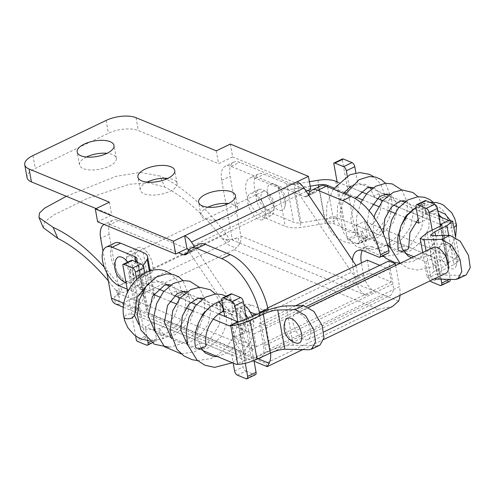 <?xml version="1.0" encoding="UTF-8"?>
<svg xmlns="http://www.w3.org/2000/svg" width="495" height="495" viewBox="0 0 495 495"><rect width="100%" height="100%" fill="white"/><g stroke="black" fill="none" stroke-linecap="round" stroke-linejoin="round"><path stroke-width="0.37" stroke-dasharray="2.48 1.86" d="M206.112 344.99A5.396 2.271 -10.2 0 0 205.017 343.914A5.396 2.271 -10.2 0 0 196.298 345.374A5.396 2.271 -10.2 0 0 195.488 346.902M180.298 294.748A5.396 2.271 169.8 0 1 172.823 295.428A5.396 2.271 169.8 0 1 171.728 294.358A5.396 2.271 169.8 0 1 173.788 292.056A5.396 2.271 169.8 0 1 181.263 291.376A5.396 2.271 169.8 0 1 182.358 292.446A5.396 2.271 169.8 0 1 180.298 294.748M250.291 325.246L253.96 322.196L252.84 320.946L246.949 320.698L243.28 323.761L244.406 324.998L250.291 325.246L248.168 318.433M181.875 293.82L178.206 296.87L179.326 298.114L185.223 298.361L188.892 295.317L187.772 294.067L181.875 293.82L246.956 320.698C242.179 304.066 232.013 298.578 216.445 304.233L217.46 302.284M433.979 279.019L431.065 278.951L426.016 250.897M433.366 247.37A14.398 7.171 -115.7 0 0 430.922 256.757A14.398 7.171 -115.7 0 0 445.834 273.32M448.68 235.379L453.94 264.608L441.893 270.703L437.568 274.156L439.504 274.898L463.555 275.424L466.228 274.88M439.795 252.883A13.674 6.812 64.3 0 1 445.024 243.8A13.674 6.812 64.3 0 1 456.285 259.696A13.674 6.812 64.3 0 1 455.901 266.452A13.674 6.812 64.3 0 1 447.455 266.743A13.674 6.812 64.3 0 1 439.795 252.883M427.006 232.768L433.979 271.495L447.332 264.738L448.748 263.142L447.27 263.031L356.171 225.398L359.061 241.461A3.601 1.794 64.3 0 1 358.448 243.806A3.601 1.794 64.3 0 1 357.47 243.775L348.796 240.193A3.601 1.794 64.3 0 1 347.397 239.036L355.837 234.983A3.601 1.794 -115.7 0 0 357.229 236.14L365.91 239.722A3.601 1.794 -115.7 0 0 366.888 239.753A3.601 1.794 -115.7 0 0 367.5 237.408L364.611 221.339L455.709 258.978L457.126 259.009L450.178 220.399M441.893 270.703L435.581 235.614M319.949 345.145L317.276 345.689L293.226 345.164L286.166 305.935M293.083 322.969A14.398 7.171 -115.7 0 0 307.995 339.533A14.398 7.171 -115.7 0 0 310.439 330.14A14.398 7.171 -115.7 0 0 295.527 313.576A14.398 7.171 -115.7 0 0 293.083 322.969M259.312 313.323L266.279 352.05C276.773 347.688 285.751 345.392 293.226 345.164M122.766 264.516L131.206 260.463L144.856 336.328L136.416 340.381M266.279 352.05L251.559 358.776L246.504 360.292L244.728 360.323L153.629 322.684L156.519 338.753A3.601 1.794 64.3 0 1 155.906 341.098A3.601 1.794 64.3 0 1 154.929 341.067L146.254 337.485A3.601 1.794 64.3 0 1 144.856 336.328M144.738 273.283L146.693 284.13L138.254 288.183L136.639 279.217M213.296 319.188L202.993 314.931M202.387 314.678L192.283 310.507M186.114 307.958L176.016 303.781M169.847 301.238L159.749 297.068M153.58 294.513L143.482 290.342M141.719 289.618L138.254 288.183M146.693 284.13L133.217 278.561A21.594 9.089 169.8 0 1 128.842 274.279A21.594 9.089 169.8 0 1 129.758 270.691L136.694 309.251L143.822 298.38A10.797 4.542 -10.2 0 0 143.921 297.297A10.797 4.542 -10.2 0 0 141.737 295.15L127.196 289.148M147.609 284.507L158.332 288.938L147.609 284.507M163.876 291.227L174.605 295.657L163.876 291.227M180.149 297.953L190.872 302.383L180.149 297.953M196.416 304.673L207.139 309.103L196.416 304.673M207.671 309.326L218.864 313.948L207.671 309.326M296.338 343.103A13.674 6.812 64.3 0 1 285.077 327.201A13.674 6.812 64.3 0 1 285.46 320.444M135.618 335.957L127.673 291.796M147.665 340.486L145.19 326.737L153.784 330.289M154.984 330.784L170.051 337.008M171.251 337.51L186.318 343.734M187.518 344.229L202.585 350.454M246.504 360.292L239.555 321.663M153.629 322.684L145.19 326.737M244.728 360.323L236.288 364.376M433.979 271.495L427.197 277.466L431.065 278.951M442.01 224.711L448.965 263.359L441.893 225.015M347.28 175.997L349.235 186.838L349.823 187.085L338.636 182.463M350.151 187.221L360.874 191.652L350.151 187.221M366.418 193.941L377.147 198.371L366.418 193.941M382.691 200.661L393.414 205.091L382.691 200.661M398.958 207.38L409.681 211.81L398.958 207.38M418.881 223.152L427.321 219.099L410.213 212.033L440.333 224.47M347.397 239.036L337.101 181.826M355.837 234.983L342.187 159.118L333.748 163.177M368.954 187.444L357.668 182.785L355.905 172.972M438.873 216.334L404.483 202.127M401.488 200.89L388.216 195.407M385.221 194.17L371.949 188.682M453.94 264.608L459.707 260.005L457.126 259.009M349.235 186.838L357.668 182.785M356.171 225.398L364.611 221.339M440.6 225.918L447.276 263.031L455.709 258.978M115.898 259.733A14.398 7.171 -115.7 0 0 115.626 266.52A14.398 7.171 -115.7 0 0 127.147 283.152A14.398 7.171 -115.7 0 0 132.982 273.692A14.398 7.171 -115.7 0 0 127.753 262.09M237.359 375.123L245.798 371.064A3.601 1.794 64.3 0 1 243.051 366.956L240.155 350.893L231.716 354.946L233.182 363.095M245.798 371.064L254.473 374.653A3.601 1.794 64.3 0 0 255.451 374.684M224.779 316.392L233.219 312.339L201.941 299.413M198.947 298.176L185.674 292.694M182.68 291.456L169.408 285.974M166.413 284.736L141.657 274.508A10.797 4.542 169.8 0 1 139.466 272.368A10.797 4.542 169.8 0 1 139.924 270.573L142.987 265.902M135.642 261.719L129.758 270.691M310.204 186.225L293.937 188.948A21.594 9.089 -10.2 0 1 278.264 187.685L255.655 178.342A21.594 10.754 -115.7 0 0 249.771 178.157A21.594 10.754 -115.7 0 0 247.395 197.245A21.594 10.754 -115.7 0 0 262.591 216.897L285.207 226.24A21.594 9.089 169.8 0 0 300.873 227.502L325.314 223.412A10.797 4.542 169.8 0 1 334.255 223.882L388.86 246.442M261.261 198.501A10.797 5.377 -115.7 0 0 272.448 210.926A10.797 5.377 -115.7 0 0 274.279 203.878A10.797 5.377 -115.7 0 0 263.099 191.46A10.797 5.377 -115.7 0 0 261.261 198.501M390.06 246.937L405.127 253.162M413.826 256.757L425.818 261.713L428.713 277.775A3.601 1.794 64.3 0 0 430.161 280.851M441.008 279.168L432.191 230.156M415.837 221.896L405.535 217.639M404.929 217.385L394.824 213.215M388.655 210.666L378.557 206.495M372.389 203.946L362.291 199.776M356.122 197.227L346.024 193.056M344.26 192.326L333.952 188.069M427.321 219.099L424.432 203.037A3.601 1.794 64.3 0 1 425.044 200.685M449.553 281.445A3.601 1.794 64.3 0 1 448.575 281.414L439.9 277.831A3.601 1.794 64.3 0 1 437.153 273.723L434.257 257.654L425.818 261.713M447.276 263.031L450.165 279.1A3.601 1.794 64.3 0 1 450.209 279.372M271.031 212.844A21.594 10.754 64.3 0 1 255.835 193.192A21.594 10.754 64.3 0 1 258.211 174.098A21.594 10.754 64.3 0 1 264.095 174.29L286.704 183.626A10.797 4.542 -10.2 0 0 294.086 184.313L301.022 222.868A10.797 4.542 169.8 0 1 293.64 222.187L271.031 212.844L262.591 216.897M317.883 180.328L324.819 218.883A21.594 9.089 169.8 0 1 342.695 219.829L434.257 257.654M293.937 188.948L300.873 227.502M267.535 193.551A14.398 7.171 -115.7 0 0 275.771 208.29A14.398 7.171 -115.7 0 0 284.619 207.51A14.398 7.171 -115.7 0 0 284.885 200.722A14.398 7.171 -115.7 0 0 273.37 184.09A14.398 7.171 -115.7 0 0 267.535 193.551M324.819 218.883L301.022 222.868M294.086 184.313L309.4 181.745M233.219 312.339L230.33 296.27A3.601 1.794 64.3 0 1 230.942 293.925M149.385 271.285L154.186 297.965L146.86 309.127A10.797 4.542 -10.2 0 0 146.402 310.922A10.797 4.542 -10.2 0 0 148.593 313.063L240.155 350.893M253.941 360.546L246.504 319.201M237.798 321.762L245.273 363.33M136.694 309.251A21.594 9.089 -10.2 0 0 135.779 312.834A21.594 9.089 -10.2 0 0 140.153 317.116L231.716 354.946M154.186 297.965A21.594 9.089 -10.2 0 0 154.551 295.385A21.594 9.089 -10.2 0 0 150.177 291.097L127.562 281.754L119.122 285.813M114.747 243.014A21.594 10.754 -115.7 0 0 112.365 262.109A21.594 10.754 -115.7 0 0 127.562 281.754M139.25 268.742A10.797 5.377 -115.7 0 0 128.069 256.317A10.797 5.377 -115.7 0 0 126.237 263.365A10.797 5.377 -115.7 0 0 137.418 275.783A10.797 5.377 -115.7 0 0 139.25 268.742M136.886 259.826L143.822 298.38M43.319 227.706L44.736 221.692L53.578 215.065L87.244 198.532L129.337 184.251L148.723 182.865L164.736 187.079L160.009 176.01L140.19 172.359L115.805 176.418L66.324 196.305M253.527 349.321L245.087 353.374A14.398 7.171 64.3 0 1 234.098 336.94L242.538 332.881A14.398 7.171 -115.7 0 0 253.527 349.321L119.889 294.11L109.135 234.352L100.695 238.404M307.927 190.55L239.642 162.341A21.594 10.754 -115.7 0 0 233.764 162.156A21.594 10.754 -115.7 0 0 230.101 176.245L240.855 236.01L374.492 291.215L366.053 295.274A14.398 7.171 64.3 0 1 355.064 278.834L363.503 274.781A14.398 7.171 -115.7 0 0 374.492 291.215L385.036 295.571A17.993 8.966 -115.7 0 0 389.936 295.725A17.993 8.966 -115.7 0 0 392.987 283.988L388.847 260.983M106.945 273.11L102.985 251.12M250.495 312.184L243.156 309.152A25.195 12.548 -115.7 0 0 236.294 308.936A25.195 12.548 -115.7 0 0 232.019 325.37L234.098 336.94M257.951 315.265A3.601 1.794 -115.7 0 0 258.935 315.296L267.374 311.244A3.601 1.794 -115.7 0 1 266.39 311.213L257.951 315.265L256.441 314.641M258.935 315.296A3.601 1.794 -115.7 0 0 259.584 313.205M110.243 224.501A21.594 10.754 -115.7 0 0 104.365 224.315L112.804 220.263A21.594 10.754 -115.7 0 1 118.682 220.448L110.243 224.501L178.528 252.71M126.881 261.119A14.398 7.171 -115.7 0 0 141.793 277.676A14.398 7.171 -115.7 0 0 144.231 268.284A14.398 7.171 -115.7 0 0 129.325 251.726A14.398 7.171 -115.7 0 0 126.881 261.119M400.003 295.336A28.79 14.343 -115.7 0 0 399.496 286.673L270.091 348.833A28.79 14.343 -115.7 0 1 270.617 352.978M395.678 265.469L399.496 286.673M123.973 303.336L255.63 357.73A17.993 8.966 -115.7 0 0 258.935 358.318M261.744 357.037A17.993 8.966 -115.7 0 0 263.588 346.147L259.448 323.142L265.957 325.834L270.091 348.833M266.39 311.213L251.596 305.099A25.195 12.548 -115.7 0 0 244.734 304.883A25.195 12.548 -115.7 0 0 240.459 321.317L242.538 332.881M112.804 220.263A21.594 10.754 -115.7 0 0 109.135 234.352M118.682 220.448L186.968 248.657L239.017 326.193A14.398 7.171 -115.7 0 0 245.805 332.448L358.324 278.4A14.398 7.171 -115.7 0 1 351.543 272.139L299.487 194.609L186.968 248.657M189.189 249.573L192.165 250.804L193.483 250.761A10.797 5.377 -115.7 0 0 194.343 250.507A10.797 5.377 -115.7 0 0 196.039 248.385L187.599 252.444M199.423 244.146A21.594 10.754 -115.7 0 0 196.039 248.385M267.374 311.244A3.601 1.794 -115.7 0 0 268.049 309.932M152.67 264.231A14.398 7.171 -115.7 0 0 137.765 247.673A14.398 7.171 -115.7 0 0 135.321 257.06A14.398 7.171 -115.7 0 0 150.226 273.624A14.398 7.171 -115.7 0 0 152.67 264.231M363.503 274.781L361.418 263.216A25.195 12.548 -115.7 0 1 361.381 262.969M314.443 192.654A10.797 5.377 -115.7 0 0 315.309 192.4L306.869 196.459A10.797 5.377 -115.7 0 1 306.003 196.707L314.443 192.654L313.125 192.697L310.148 191.472M315.309 192.4A10.797 5.377 -115.7 0 0 316.998 190.284A21.594 10.754 -115.7 0 1 320.383 186.046M364.116 251.052L372.556 246.993L387.356 253.106A3.601 1.794 -115.7 0 0 388.334 253.137M372.556 246.993A25.195 12.548 -115.7 0 0 365.694 246.776A25.195 12.548 -115.7 0 0 362.266 250.445M273.636 206.13A14.398 7.171 -115.7 0 0 258.724 189.566A14.398 7.171 -115.7 0 0 256.28 198.959A14.398 7.171 -115.7 0 0 271.192 215.517A14.398 7.171 -115.7 0 0 273.636 206.13M240.855 236.01A10.797 8.186 -67.6 0 1 239.333 244.542L238.039 237.359A10.797 4.542 169.8 0 1 223.09 238.726L223.276 239.735C226.574 244.233 230.973 246.875 236.474 247.655L234.147 249.703L121.622 303.751L118.355 304.394L119.382 297.761L116.375 291.079A154.756 77.078 -115.7 0 0 108.349 280.943M239.333 244.542L236.474 247.655M234.147 249.703L378.329 309.264L392.473 306.485M267.09 366.603L265.803 363.318L121.622 303.751M306.764 306.226L265.957 325.834M295.62 305.768L259.448 323.142M366.053 295.274L232.415 240.063L238.039 237.359M229.6 241.412L122.704 292.762A10.797 5.377 -115.7 0 0 119.19 285.374L226.091 234.024A10.797 5.377 64.3 0 1 229.6 241.412L223.09 238.726M116.375 291.079L116.195 290.07L122.704 292.762M116.195 290.07A10.797 4.542 169.8 0 1 118.385 292.211A10.797 4.542 169.8 0 1 114.265 296.814L115.558 303.998L118.355 304.394M119.889 294.11L114.265 296.814M306.003 196.707L304.685 196.756L231.208 166.4A21.594 10.754 -115.7 0 0 225.324 166.209A21.594 10.754 -115.7 0 0 221.661 180.298L225.807 203.346M226.029 204.577L232.415 240.063M193.483 250.761L186.64 254.046M192.165 250.804L187.302 253.137M355.064 278.834L352.985 267.269L361.418 263.216M352.489 260.302A25.195 12.548 -115.7 0 0 352.985 267.269M306.869 196.459A10.797 5.377 -115.7 0 0 308.435 194.677M247.84 203.012A14.398 7.171 -115.7 0 0 262.752 219.576A14.398 7.171 -115.7 0 0 265.196 210.183A14.398 7.171 -115.7 0 0 250.284 193.619A14.398 7.171 -115.7 0 0 247.84 203.012M304.685 196.756L313.125 192.697M223.276 239.735A154.756 77.078 -115.7 0 0 164.736 187.079M226.091 234.024A165.553 82.455 -115.7 0 0 166.258 179.097M164.649 178.256A165.553 82.455 -115.7 0 0 160.009 176.01M119.19 285.374A165.553 82.455 -115.7 0 0 104.303 267.251M234.55 337.85L232.235 324.998L253.941 333.964L256.249 346.816L234.55 337.85L245.805 332.448L243.49 319.597L194.442 246.541M379.814 265.326L388.965 269.107L391.279 281.958L369.579 272.993L358.324 278.4L356.01 265.543M367.265 260.141L369.579 272.993M230.342 144.088L232.656 156.94L218.586 163.697L138.334 130.544A21.594 9.089 -10.2 0 0 108.442 133.273L35.3 168.405A21.594 9.089 -10.2 0 0 27.064 177.606M216.278 150.845L218.586 163.697M310.742 189.201L232.656 156.94M306.219 191.373L299.487 194.609L297.173 181.752M96.061 208.587L111.691 215.047L97.626 221.803M207.906 207.201A18.717 7.877 -10.2 0 0 200.945 215.09A18.717 7.877 -10.2 0 0 211.848 220.17A18.717 7.877 -10.2 0 0 230.645 216.433A18.717 7.877 -10.2 0 0 237.786 208.463A18.717 7.877 -10.2 0 0 228.511 203.495M86.439 157.02A18.717 7.877 -10.2 0 0 79.478 164.909A18.717 7.877 -10.2 0 0 90.381 169.989A18.717 7.877 -10.2 0 0 109.178 166.252A18.717 7.877 -10.2 0 0 116.319 158.282A18.717 7.877 -10.2 0 0 107.044 153.314M147.176 182.111A18.717 7.877 -10.2 0 0 140.215 190A18.717 7.877 -10.2 0 0 151.117 195.079A18.717 7.877 -10.2 0 0 169.915 191.342A18.717 7.877 -10.2 0 0 177.049 183.373A18.717 7.877 -10.2 0 0 167.78 178.404M256.249 346.816L391.279 281.958M253.941 333.964L388.965 269.107M232.235 324.998L252.06 315.476M255.024 314.053L267.764 307.933M109.376 202.195L111.691 215.047M408.653 247.698A5.396 2.271 -10.2 0 0 407.558 246.628A5.396 2.271 -10.2 0 0 398.84 248.082A5.396 2.271 -10.2 0 0 398.029 249.61M382.839 197.456A5.396 2.271 169.8 0 1 375.365 198.136A5.396 2.271 169.8 0 1 374.269 197.066A5.396 2.271 169.8 0 1 376.33 194.764A5.396 2.271 169.8 0 1 383.804 194.083A5.396 2.271 169.8 0 1 384.9 195.154A5.396 2.271 169.8 0 1 382.839 197.456M456.501 224.903L455.381 223.66L449.491 223.412L445.822 226.469L446.948 227.706L452.832 227.954L450.332 220.393M384.417 196.527L380.748 199.578L381.868 200.822L387.764 201.075L391.434 198.031L390.314 196.781L384.417 196.527L449.497 223.406C444.72 206.774 434.554 201.286 418.987 206.947L420.007 204.986L421.474 205.041C424.097 206.681 425.502 209.255 425.694 212.77L424.673 214.725L423.206 214.669C420.583 213.036 419.172 210.455 418.987 206.947M163.579 334.354L159.415 328.488L159.019 332.727L163.183 338.599L163.579 334.354C177.612 329.441 187.927 312.351 185.223 298.361M222.125 312.017L220.665 311.961C218.041 310.322 216.631 307.748 216.445 304.233M245.638 314.393L235.75 308.255L223.604 309.845M134.529 315.414L133.44 314.344C131.212 313.651 128.725 313.88 125.965 315.03L123.911 317.32M439.504 274.898L432.444 235.676M357.47 243.775L365.91 239.722M348.796 240.193L357.229 236.14M146.254 337.485L137.814 341.538M154.929 341.067L146.489 345.12M245.235 360.335L238.293 321.756M251.559 358.776L244.598 320.079M156.519 338.753L150.319 341.729M317.276 345.689L308.837 349.742M447.332 264.738L440.364 226.042M447.777 263.043L441.051 225.664M359.061 241.461L367.5 237.408M455.115 279.477L463.555 275.424M135.704 261.626L141.737 295.15M234.611 371.009L243.051 366.956M246.034 378.706L254.473 374.653M278.264 187.685L285.207 226.24M327.579 186.776L334.255 223.882M424.432 203.037L415.992 207.089M437.153 273.723L428.713 277.775M439.9 277.831L431.461 281.884M448.575 281.414L440.135 285.466M450.165 279.1L449.621 279.359M255.655 178.342L264.095 174.29M335.759 181.269L342.695 219.829M318.737 186.838L325.314 223.412M286.704 183.626L293.64 222.187M221.89 300.323L230.33 296.27M141.657 274.508L148.593 313.063M133.217 278.561L140.153 317.116M139.924 270.573L146.86 309.127M143.241 252.543L150.177 291.097M398.58 301.17L385.036 295.571L255.63 357.73L258.043 358.726M378.329 309.264L265.803 363.318M392.987 283.988L263.588 346.147M221.661 180.298L230.101 176.245M251.596 305.099L243.156 309.152M240.459 321.317L232.019 325.37M378.916 257.159L387.356 253.106M308.558 194.337L316.998 190.284M231.208 166.4L239.642 162.341M136.02 117.692L138.334 130.544M106.128 120.421L108.442 133.273M32.986 155.554L35.3 168.405M239.017 326.193L351.543 272.139M366.121 237.062L361.956 231.196L361.56 235.441L365.725 241.306L366.121 237.062C380.154 232.149 390.468 215.059 387.764 201.075M437.889 210.889L425.694 212.77M335.981 217.058C333.754 216.358 331.26 216.587 328.507 217.738L326.453 220.028L327.542 221.11C329.769 221.803 332.263 221.574 335.016 220.424L337.07 218.134L335.981 217.058M243.249 323.458L242.661 331.613L237.625 343.301L228.622 352.409L217.324 356.536M200.933 348.226L197.035 336.315L198.489 323.062M210.864 306.454L216.779 304.741L221.42 305.935L226.512 313.818L226.388 324.899L221.222 336.786L207.919 348.096L197.486 349.767L189.121 346.389L187.828 345.3M203.358 298.405L206.13 299.908L208.853 303.299L210.777 310.94L208.086 324.38L199.33 336.47L190.476 341.841L181.362 343.06L172.959 339.749L171.561 338.58M187.091 291.685L188.867 292.489L193.966 300.329L194.108 310.155L190.173 320.946L175.304 334.688L164.903 336.322L156.544 332.912L155.294 331.854M170.825 284.959L173.448 286.351L176.164 289.587L178.175 296.573M188.923 295.608L182.952 280.56M168.875 347.174L171.32 346.921L182.451 343.233L192.277 335.888L199.794 325.852L204.262 314.331L204.85 299.704L199.219 287.279M181.25 353.882L194.745 351.766L206.978 344.105L219.452 324.85L220.516 303.72L215.486 294.005M197.517 360.601L210.573 358.652L215.139 356.586M216.123 356.041L225.875 348.22L233.133 337.769L237.173 325.982L237.563 314.294L232.198 301.251L226.153 296.22M232.39 362.767L242.748 354.284L251.738 339.025L253.997 322.486M178.206 296.87C178.788 298.027 178.726 301.245 178.021 306.516C176.449 312.116 174.58 316.144 172.409 318.607C168.77 323.266 164.439 326.558 159.415 328.488L155.727 329.534L148.178 329.651L143.346 328.03L138.841 324.51M148.921 340.622L153.153 340.69L163.183 338.599C170.218 335.876 176.158 331.384 181.009 325.116C185.037 319.448 184.691 319.244 186.101 316.447C188.601 311.38 190.247 302.173 188.892 295.317M223.864 311.281L233.9 311.009L235.731 311.856L239.914 315.643L242.191 319.863L243.28 323.761M253.96 322.196L252.444 316.472M243.825 304.326L237.402 300.805L233.448 299.791L224.773 299.89L221.933 300.558M171.728 294.358L167.694 285.269M167.124 284.637L162.75 281.606L150.752 282.348L148.358 283.66M182.358 292.446L178.138 281.296L171.245 274.013M430.539 235.063L437.568 274.156M152.076 342.942L155.906 341.098M422.699 252.493L427.197 277.466M455.617 237.272L459.707 260.005M366.888 239.753L358.448 243.806M307.995 339.533L323.761 331.959M295.527 313.576L308.793 307.209M455.901 266.452A16.589 16.589 0 0 0 445.024 243.8M258.211 174.098L249.771 178.157M146.402 310.922L139.466 272.368M154.551 295.385L150.171 271.031M143.921 297.297L136.985 258.737M135.779 312.834L128.842 274.279M128.069 256.317L263.099 191.46M137.418 275.783L272.448 210.926M284.619 207.51A17.993 17.993 0 0 0 273.37 184.09M126.046 282.756A17.993 17.993 0 0 0 127.147 283.152M302.692 349.612L323.711 339.514M260.531 357.885L389.936 295.725M236.294 308.936L244.734 304.883M185.903 254.56L194.343 250.507M233.764 162.156L225.324 166.209M365.694 246.776L357.26 250.829M118.385 292.211L119.382 297.761M123.459 307.271L254.065 361.226M129.325 251.726L137.765 247.673M141.793 277.676L150.226 273.624M258.724 189.566L250.284 193.619M271.192 215.517L262.752 219.576M140.215 190L137.901 177.148M177.049 183.373L174.741 170.515M200.945 215.09L198.637 202.238M237.786 208.463L235.472 195.605M79.478 164.909L77.171 152.058M116.319 158.282L114.005 145.425M445.791 226.166L445.203 234.321L440.166 246.015L431.164 255.123L416.208 259.188L411.444 257.901M399.453 235.125L401.03 225.769M413.405 209.168L419.321 207.454L423.961 208.649L429.054 216.525L428.93 227.607L423.763 239.5L410.46 250.81L400.028 252.475L391.656 249.096L390.369 248.007M387.195 244.202L383.563 234.364M405.9 201.112L408.672 202.622L411.394 206.013L413.319 213.654L410.627 227.094L401.872 239.184L393.018 244.549L383.903 245.768L375.501 242.457L369.641 235.187L366.987 224.947L369.053 210.672M389.633 194.393L391.409 195.197L396.507 203.043L396.65 212.862L392.714 223.653L377.846 237.402L367.445 239.029L359.085 235.626L353.479 228.684L350.782 218.988L355.28 198.594M373.366 187.673L375.99 189.065L378.706 192.295L380.717 199.281M391.465 198.316L385.494 183.274M345.411 194.139L339.923 213.432L343.431 232.706L356.938 246.968L373.861 249.629L384.992 245.941L394.818 238.596L402.33 228.56L406.803 217.039L407.391 202.412L401.761 189.993M360.824 202.504L356.369 217.936L357.6 233.77L367.03 249.437L381.626 256.361M383.792 256.596L397.287 254.48L409.52 246.813L421.994 227.558L423.058 206.427L418.028 196.713M374.065 217.2L372.859 235.75L379.529 252.06L382.87 255.767M400.059 263.315L413.115 261.36L424.97 254.263L434.121 243.299L439.399 230.206L440.08 216.829M439.888 215.672L434.74 203.959L433.131 202.201M400.096 263.346L407.503 267.95L417.198 270.084L432.259 266.873L445.29 256.992L455.604 237.216M380.748 199.578C381.329 200.735 381.268 203.952 380.562 209.23C378.991 214.824 377.122 218.858 374.95 221.315C371.312 225.98 366.981 229.272 361.956 231.196C357.365 233.368 352.007 233.213 345.887 230.744C341.234 228.263 338.295 224.056 337.07 218.134L337.67 205.487L343.468 193.341M333.246 189.115L326.873 204.243L326.446 220.04C327.839 227.279 331.242 233.12 336.668 237.557L344.848 241.981C352.186 244.109 359.141 243.887 365.725 241.306C372.76 238.584 378.7 234.092 383.551 227.824C387.579 222.162 387.232 221.958 388.643 219.155C391.143 214.088 392.789 204.881 391.434 198.031M418.195 219.328L424.673 214.725L427.216 213.716L436.442 213.716L438.589 214.75M441.812 217.546L444.733 222.571L445.822 226.469M429.778 202.269L427.315 202.597L420.007 204.986L416.023 207.256M374.269 197.066L370.235 187.976M369.666 187.345L365.291 184.313L353.294 185.056L350.899 186.368M384.9 195.154L380.674 184.01L373.787 176.727"/><path stroke-width="0.74" d="M221.933 300.558L217.466 302.278C202.381 309.115 192.11 330.134 195.488 346.902A5.396 2.271 -10.2 0 0 196.577 347.973A5.396 2.271 -10.2 0 0 205.301 346.512A5.396 2.271 -10.2 0 0 206.112 344.99C203.464 333.11 211.742 316.404 222.131 312.011L223.864 311.281M426.016 250.897L424.011 239.728L441.472 239.413L451.749 245.242L460.059 259.504L461.81 271.644L457.788 278.933L455.115 279.477L433.979 279.019M323.761 331.959L445.834 273.32A14.398 7.171 -115.7 0 0 448.278 263.928A14.398 7.171 -115.7 0 0 433.366 247.37L308.793 307.209M457.788 278.933L466.228 274.88L470.25 267.591L468.499 255.451L460.189 241.189L449.912 235.36L432.444 235.676L430.539 235.063L434.882 231.728L446.929 225.658L452.721 221.203L455.617 237.272M435.581 235.614L434.882 231.728M222.503 297.978A3.601 1.794 64.3 0 1 223.48 298.009L231.92 293.956A3.601 1.794 64.3 0 0 230.942 293.925L222.503 297.978A3.601 1.794 64.3 0 0 221.89 300.323L224.779 316.392L218.864 313.948L237.792 321.762L239.555 321.663L244.598 320.079L259.312 313.323C269.794 308.905 278.747 306.442 286.166 305.935L303.627 305.625L313.91 311.454L322.214 325.716L323.971 337.856L319.949 345.145L311.51 349.198L315.532 341.909L313.781 329.769L305.471 315.507L295.187 309.678L277.726 309.994C273.568 310.315 268.754 311.702 263.284 314.152L250.012 320.246L257.023 359.197L270.295 353.127C275.771 350.695 280.603 349.39 284.786 349.216L308.837 349.742L311.51 349.198M144.738 273.283L143.798 268.061A3.601 1.794 64.3 0 0 141.05 263.953L132.375 260.37L123.936 264.423L132.617 268.012A3.601 1.794 -115.7 0 1 135.364 272.12L136.639 279.217M123.936 264.423A3.601 1.794 -115.7 0 0 122.958 264.392A3.601 1.794 -115.7 0 0 122.766 264.516L127.673 291.796M131.206 260.463A3.601 1.794 64.3 0 1 131.398 260.339A3.601 1.794 64.3 0 1 132.375 260.37M135.618 335.957L136.416 340.381A3.601 1.794 -115.7 0 0 137.814 341.538L146.489 345.12A3.601 1.794 -115.7 0 0 147.467 345.151A3.601 1.794 -115.7 0 0 148.079 342.806L147.665 340.486M223.48 298.009L232.155 301.591A3.601 1.794 64.3 0 1 234.902 305.7L237.798 321.762L229.352 325.821L213.296 319.188M202.993 314.931L202.387 314.678M192.283 310.507L186.114 307.958M176.016 303.781L169.847 301.238M159.749 297.068L153.58 294.513M143.482 290.342L141.719 289.618M147.281 284.371L147.609 284.507L147.281 284.371M158.332 288.938L163.876 291.227L158.332 288.938M174.605 295.657L180.149 297.953L174.605 295.657M190.872 302.383L196.416 304.673L190.872 302.383M207.139 309.103L207.671 309.326L207.139 309.103M301.566 334.014A13.674 6.812 64.3 0 1 296.338 343.103A16.589 16.589 0 0 1 285.46 320.444A13.674 6.812 64.3 0 1 293.906 320.154A13.674 6.812 64.3 0 1 301.566 334.014M270.295 353.127L263.284 314.152M257.023 359.197C249.721 362.439 243.286 364.178 237.705 364.407L230.757 325.79C236.301 325.364 242.717 323.513 250.012 320.246M230.757 325.79L229.352 325.821M153.784 330.289L154.984 330.784M170.051 337.008L171.251 337.51M186.318 343.734L187.518 344.229M202.585 350.454L236.288 364.376L237.705 364.407M347.28 175.997L346.339 170.775A3.601 1.794 64.3 0 0 343.592 166.667L334.917 163.078L343.357 159.025L352.032 162.614A3.601 1.794 -115.7 0 1 354.779 166.722L355.905 172.972M424.011 239.728L420.187 238.516L427.006 232.768L440.364 226.042L442.01 224.711M441.893 225.015L441.8 224.513L440.333 224.476L448.773 220.424L438.873 216.334M349.823 187.085L350.151 187.221L349.823 187.085M360.874 191.652L366.418 193.941L360.874 191.652M377.147 198.371L382.691 200.661L377.147 198.371M393.414 205.091L398.958 207.38L393.414 205.091M409.681 211.81L410.213 212.033L409.681 211.81M337.101 181.826L333.748 163.177A3.601 1.794 64.3 0 1 333.939 163.047A3.601 1.794 64.3 0 1 334.917 163.078M343.357 159.025A3.601 1.794 -115.7 0 0 342.379 158.994L333.939 163.047M404.483 202.127L401.488 200.89M388.216 195.407L385.221 194.17M371.949 188.682L368.954 187.444M452.721 221.203L448.773 220.424M448.68 235.379L446.929 225.658M127.196 289.148L119.122 285.813A21.594 10.754 64.3 0 1 103.925 266.162A21.594 10.754 64.3 0 1 106.307 247.067A21.594 10.754 64.3 0 1 112.186 247.253L134.801 256.596A10.797 4.542 169.8 0 1 136.985 258.737A10.797 4.542 169.8 0 1 136.886 259.826L135.642 261.719M127.753 262.09A14.398 7.171 -115.7 0 0 115.898 259.733A17.993 17.993 0 0 0 126.046 282.756M245.273 363.33L247.624 376.386A3.601 1.794 64.3 0 1 247.011 378.737A3.601 1.794 64.3 0 1 246.034 378.706L237.359 375.123A3.601 1.794 64.3 0 1 234.611 371.009L233.182 363.095M201.941 299.413L198.947 298.176M185.674 292.694L182.68 291.456M169.408 285.974L166.413 284.736M142.987 265.902L147.244 259.411L149.385 271.285M106.307 247.067L114.747 243.014A21.594 10.754 -115.7 0 1 120.625 243.2L143.241 252.543A21.594 9.089 169.8 0 1 147.615 256.825A21.594 9.089 169.8 0 1 147.244 259.411M415.837 221.896L418.881 223.152L415.992 207.089A3.601 1.794 64.3 0 1 416.604 204.738A3.601 1.794 64.3 0 1 417.582 204.769L426.257 208.358A3.601 1.794 64.3 0 1 429.004 212.466L432.191 230.156M416.604 204.738L425.044 200.685A3.601 1.794 64.3 0 1 426.022 200.716L434.697 204.305A3.601 1.794 64.3 0 1 437.444 208.414L440.6 225.918M388.86 246.442L390.06 246.937M405.127 253.162L413.826 256.757M449.621 279.359L441.726 283.152A3.601 1.794 64.3 0 1 441.113 285.497A3.601 1.794 64.3 0 1 440.135 285.466L431.461 281.884A3.601 1.794 64.3 0 1 430.161 280.851M441.726 283.152L441.008 279.168M405.535 217.639L404.929 217.385M394.824 213.215L388.655 210.666M378.557 206.495L372.389 203.946M362.291 199.776L356.122 197.227M346.024 193.056L344.26 192.326M333.952 188.069L327.319 185.328A10.797 4.542 -10.2 0 0 318.378 184.852L310.204 186.225M450.209 279.372A3.601 1.794 64.3 0 1 449.553 281.445L441.113 285.497M338.636 182.463L335.759 181.269A21.594 9.089 -10.2 0 0 317.883 180.328L309.4 181.745M231.92 293.956L240.595 297.538A3.601 1.794 64.3 0 1 243.342 301.647L246.504 319.201M247.624 376.386L256.063 372.333L253.941 360.546M256.063 372.333A3.601 1.794 64.3 0 1 255.451 374.684L247.011 378.737M57.841 238.429L43.319 227.706L38.969 217.522L53.114 227.353L57.841 238.429A154.756 77.078 -115.7 0 1 108.349 280.943M66.324 196.305L44.649 208.141L39.482 213.017L38.969 217.522M123.459 307.271L115.558 303.998A10.797 8.186 -67.6 0 1 111.449 298.163L106.945 273.11M102.985 251.12L100.695 238.404A21.594 10.754 -115.7 0 1 104.074 224.464M256.441 314.641L250.495 312.184M259.584 313.205A3.601 1.794 -115.7 0 0 259.491 312.698A50.385 25.097 -115.7 0 0 221.748 258.668L196.862 248.391A21.594 10.754 -115.7 0 0 190.983 248.199A21.594 10.754 -115.7 0 0 187.599 252.444A10.797 5.377 -115.7 0 1 185.903 254.56A10.797 5.377 -115.7 0 1 185.043 254.814L183.725 254.857L178.528 252.71M323.711 339.514L392.473 306.485L398.58 301.17A28.79 14.343 -115.7 0 0 400.003 295.336M295.62 305.768L388.847 260.983L395.357 263.674L395.678 265.469M258.935 358.318A17.993 8.966 -115.7 0 0 260.531 357.885A17.993 8.966 -115.7 0 0 261.744 357.037M258.043 358.726L269.175 363.324A28.79 14.343 -115.7 0 0 270.617 352.978M175.713 254.059L173.399 241.207L95.312 208.952L97.626 221.803L175.713 254.059L186.968 248.657L189.189 249.573M268.049 309.932A3.601 1.794 -115.7 0 0 267.931 308.645A50.385 25.097 -115.7 0 0 230.181 254.616L205.301 244.332A21.594 10.754 -115.7 0 0 199.423 244.146L190.983 248.199M310.148 191.472L307.927 190.55M352.489 260.302A25.195 12.548 -115.7 0 1 357.26 250.829A25.195 12.548 -115.7 0 1 364.116 251.052L378.916 257.159A3.601 1.794 -115.7 0 0 379.894 257.19L388.334 253.137A3.601 1.794 -115.7 0 0 388.897 250.538A50.385 25.097 -115.7 0 0 351.147 196.509L326.267 186.231A21.594 10.754 -115.7 0 0 320.383 186.046L311.943 190.099A21.594 10.754 -115.7 0 0 308.558 194.337A10.797 5.377 -115.7 0 1 308.435 194.677M362.266 250.445A25.195 12.548 -115.7 0 0 361.381 262.969M269.175 363.324L267.09 366.603L254.065 361.226M395.357 263.674L306.764 306.226M225.807 203.346L226.029 204.577M186.64 254.046L185.043 254.814M187.302 253.137L183.725 254.857M379.894 257.19A3.601 1.794 -115.7 0 0 380.457 254.597A50.385 25.097 -115.7 0 0 342.707 200.562L317.827 190.284A21.594 10.754 -115.7 0 0 311.943 190.099M166.258 179.097A165.553 82.455 -115.7 0 0 164.649 178.256M104.303 267.251A165.553 82.455 -115.7 0 0 53.114 227.353M267.764 307.933L367.265 260.141L379.814 265.326M95.312 208.952L109.376 202.195L29.125 169.036A21.594 9.089 169.8 0 1 24.75 164.755A21.594 9.089 169.8 0 1 32.986 155.554L106.128 120.421A21.594 9.089 169.8 0 1 136.02 117.692L216.278 150.845L230.342 144.088L308.428 176.35L173.399 241.207M167.601 178.491A18.717 7.877 169.8 0 1 148.803 182.228A18.717 7.877 169.8 0 1 137.901 177.148A18.717 7.877 169.8 0 1 145.041 169.172A18.717 7.877 169.8 0 1 163.839 165.435A18.717 7.877 169.8 0 1 174.741 170.515A18.717 7.877 169.8 0 1 167.601 178.491M106.864 153.4A18.717 7.877 169.8 0 1 88.067 157.138A18.717 7.877 169.8 0 1 77.171 152.058A18.717 7.877 169.8 0 1 84.305 144.082A18.717 7.877 169.8 0 1 103.102 140.345A18.717 7.877 169.8 0 1 114.005 145.425A18.717 7.877 169.8 0 1 106.864 153.4M228.331 203.581A18.717 7.877 169.8 0 1 209.534 207.318A18.717 7.877 169.8 0 1 198.637 202.238A18.717 7.877 169.8 0 1 205.778 194.263A18.717 7.877 169.8 0 1 224.575 190.526A18.717 7.877 169.8 0 1 235.472 195.605A18.717 7.877 169.8 0 1 228.331 203.581M308.428 176.35L310.742 189.201L306.219 191.373M24.75 164.755L27.064 177.606A21.594 9.089 -10.2 0 0 31.439 181.888L96.061 208.587M228.511 203.495A18.717 7.877 -10.2 0 0 208.086 207.114A18.717 7.877 -10.2 0 0 207.906 207.201M107.044 153.314A18.717 7.877 -10.2 0 0 86.619 156.934A18.717 7.877 -10.2 0 0 86.439 157.02M167.78 178.404A18.717 7.877 -10.2 0 0 147.355 182.024A18.717 7.877 -10.2 0 0 147.176 182.111M186.968 248.657L184.654 235.806A14.398 7.171 -115.7 0 1 191.435 242.061L303.961 188.013A14.398 7.171 -115.7 0 0 297.173 181.752M356.01 265.543L303.961 188.013M194.442 246.541L191.435 242.061M252.06 315.476L255.024 314.053M416.023 207.256L407.323 215.251L401 225.844L397.77 237.767L398.029 249.61A5.396 2.271 -10.2 0 0 399.118 250.68A5.396 2.271 -10.2 0 0 407.843 249.22A5.396 2.271 -10.2 0 0 408.653 247.698L409.959 232.65L418.195 219.328M429.778 202.269L435.99 202.504L439.944 203.519L443.242 204.986L451.718 212.757L454.806 218.691L456.501 224.903L454.132 227.514M223.604 309.845L222.131 312.011M248.168 318.433L245.638 314.393M218.932 302.334C221.556 303.967 222.96 306.547 223.152 310.062M217.466 302.278L218.92 302.327M171.245 274.013L166.871 271.625C145.264 261.471 118.15 291.803 123.905 317.326L125 318.396C127.227 319.096 129.721 318.867 132.474 317.716L134.529 315.414M141.05 263.953L132.617 268.012M143.798 268.061L135.364 272.12M284.786 349.216L277.726 309.994M150.319 341.729L148.079 342.806M303.627 305.625L295.187 309.678M343.592 166.667L352.032 162.614M441.051 225.664L440.835 224.464M441.472 239.413L449.912 235.36M346.339 170.775L354.779 166.722M134.801 256.596L135.704 261.626M120.625 243.2L112.186 247.253M434.697 204.305L426.257 208.358M437.444 208.414L429.004 212.466M327.319 185.328L327.579 186.776M426.022 200.716L417.582 204.769M318.378 184.852L318.737 186.838M232.155 301.591L240.595 297.538M234.902 305.7L243.342 301.647M111.449 298.163L123.973 303.336M267.931 308.645L259.491 312.698M230.181 254.616L221.748 258.668M205.301 244.332L196.862 248.391M380.457 254.597L388.897 250.538M342.707 200.562L351.147 196.509M317.827 190.284L326.267 186.231M29.125 169.036L31.439 181.888M450.332 220.393L445.073 214.05L437.889 210.889M217.324 356.536L213.667 356.474L205.314 353.053L200.933 348.226M198.489 323.062L203.117 313.607L210.864 306.454M187.828 345.3L180.793 329.874L182.339 315.965L188.818 304.425L196.991 298.683L200.97 298.021L203.358 298.405M171.561 338.58L164.445 322.239L167.551 305.421L177.031 293.795L184.22 291.301L187.091 291.685M155.294 331.854L148.24 316.274L152.435 296.418L164.501 285.225L168.473 284.582L170.825 284.959M182.952 280.56L178.59 276.785L173.299 274.447L166.592 273.846L156.494 277.039L146.105 286.388L139.299 299.964L137.363 315.395L140.889 329.998L154.397 344.26L168.875 347.174M199.219 287.279L189.746 281.216L183.094 280.554L173.163 283.536L163.536 291.642L156.686 303.441L153.66 317.239L155.059 331.056L164.488 346.729L181.25 353.882M215.486 294.005L210.412 289.792L199.733 287.249L190.754 289.587L180.149 297.953L172.736 310.742L170.07 331.118L176.987 349.352L183.849 355.88L191.998 359.667L197.517 360.601M215.139 356.586L216.123 356.041M226.153 296.22L221.983 294.575L215.257 294.018L205.128 297.297L195.692 305.545L189.041 317.351L186.176 331.062L187.661 344.737L197.128 360.261L204.961 365.236L214.657 367.37L232.39 362.767M252.444 316.472L249.177 310.043L243.825 304.326M167.694 285.269L167.124 284.637M134.535 315.414L136.948 297.483L148.358 283.66M138.841 324.51L134.535 315.426M123.911 317.32L124.845 321.125L127.945 327.869L134.126 334.849L137.901 337.361L142.306 339.273L148.921 340.622M122.958 264.392L131.398 260.339M147.467 345.151L152.076 342.942M420.187 238.516L422.699 252.493M150.171 271.031L147.615 256.825M267.343 366.591L302.692 349.612M411.444 257.901L407.855 255.76L402.249 248.775L399.576 239.029L399.453 235.125M401.03 225.769L405.659 216.315L413.405 209.168M390.369 248.007L387.195 244.202M383.563 234.364L383.334 232.582L384.881 218.679L391.359 207.133L399.533 201.391L403.512 200.729L405.9 201.112M369.053 210.672L379.572 196.503L386.762 194.009L389.633 194.393M355.28 198.594L367.043 187.933L371.015 187.289L373.366 187.673M385.494 183.274L381.125 179.493L375.841 177.154L369.134 176.554L359.036 179.747L345.411 194.139M401.761 189.993L392.288 183.93L385.636 183.261L375.705 186.25L367.309 192.932L360.824 202.504M381.626 256.361L383.792 256.596M418.028 196.713L412.954 192.506L402.274 189.962L393.296 192.295L382.691 200.661L375.278 213.45L374.065 217.2M382.87 255.767L386.391 258.594L394.54 262.375L400.059 263.315M440.08 216.829L439.888 215.672M433.131 202.201L429.821 199.584L424.524 197.288L417.799 196.732L407.67 200.005L398.234 208.253L391.582 220.065L388.711 233.776L390.202 247.444L400.096 263.346M455.604 237.216L456.532 225.2M438.589 214.75L441.812 217.546M370.235 187.976L369.666 187.345M333.246 189.115L349.903 174.754L359.822 172.576L369.412 174.333L373.787 176.727M343.468 193.341L350.899 186.368"/></g></svg>
